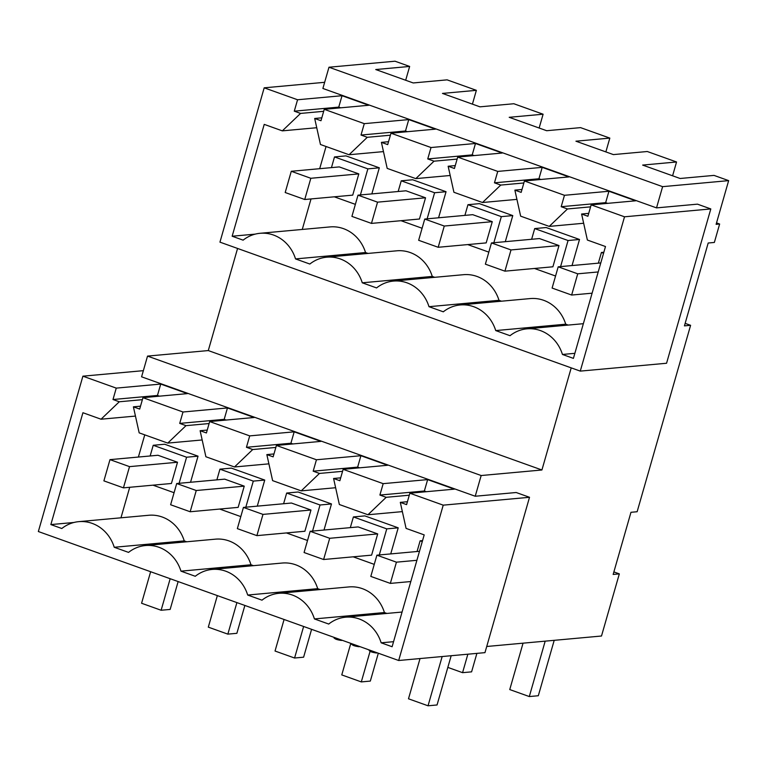 <?xml version="1.0" encoding="UTF-8"?>
<svg xmlns="http://www.w3.org/2000/svg" width="767" height="767" viewBox="0 0 767 767"><rect width="100%" height="100%" fill="white"/><g stroke="black" fill="none" stroke-linecap="round" stroke-linejoin="round"><path stroke-width="1.15" d="M324.652 82.309L264.193 87.822L219.947 242.142L580.274 371.113L666.561 363.251L710.808 208.931L624.52 216.802L580.274 371.113M624.52 216.802L591.156 204.856L587.886 216.265L581.607 214.012L587.378 240.042L605.489 246.533L573.409 358.381L562.441 354.459A37.104 33.921 -95.2 0 0 526.929 328.842A37.104 33.921 -95.2 0 0 510.026 335.697L495.722 330.577A37.104 33.921 -95.2 0 0 460.2 304.959A37.104 33.921 -95.2 0 0 443.297 311.814L428.993 306.685A37.104 33.921 -95.2 0 0 393.471 281.077A37.104 33.921 -95.2 0 0 376.568 287.922L362.264 282.802A37.104 33.921 -95.2 0 0 326.742 257.185A37.104 33.921 -95.2 0 0 309.839 264.04L295.535 258.92A37.104 33.921 -95.2 0 0 260.013 233.302A37.104 33.921 -95.2 0 0 243.12 240.157L232.152 236.226L255.21 234.127M264.193 87.822L297.558 99.758L294.288 111.167L300.568 113.42L282.333 130.86L264.222 124.379L232.152 236.226M297.558 99.758L342.024 95.712L368.716 105.261L324.249 109.317L364.287 123.65L408.753 119.594L435.445 129.144L390.978 133.199L431.016 147.532L475.482 143.477L502.174 153.036L457.707 157.082L497.735 171.415L542.202 167.359L568.893 176.918L524.427 180.974L564.464 195.297L608.931 191.251L635.622 200.801L591.156 204.856M716.531 222.9L719.638 224.022L716.119 224.338L728.65 180.629L714.019 175.394L680.118 178.49L642.65 165.078L676.552 161.981L647.29 151.511L613.389 154.598L575.931 141.195L609.823 138.098L580.561 127.629L546.66 130.716L509.202 117.303L543.103 114.216L513.832 103.737L479.941 106.834L442.473 93.421L476.374 90.333L461.744 85.089L447.113 79.854L413.212 82.951L375.744 69.538L409.645 66.441L395.015 61.207L328.976 67.228L322.888 88.464L656.523 207.886L697.471 204.156L710.808 208.931M143.352 370.662L82.894 376.175L116.258 388.121L160.725 384.066L187.416 393.615L142.95 397.67L182.987 412.004L227.454 407.948L254.145 417.497L209.679 421.553L249.716 435.886L294.183 431.831L320.874 441.389L276.408 445.445L316.445 459.769L360.912 455.713L387.603 465.272L343.137 469.327L383.174 483.651L427.641 479.605L454.323 489.154L409.856 493.21L443.221 505.156L529.518 497.284L516.172 492.51L475.224 496.239L141.588 376.818L147.532 356.099L208.288 350.567L237.569 248.45M208.288 350.567L541.924 469.989L571.204 367.872M295.535 258.92L365.533 252.535L368.016 253.426M365.533 252.535A37.104 33.921 -95.2 0 0 330.021 226.917L260.013 233.302M326.052 146.507L319.686 168.692M311.018 198.941L302.265 229.448M282.333 130.86L316.742 127.725M300.568 113.42L323.674 111.311M294.288 111.167L338.755 107.112L340.711 107.811M342.024 95.712L338.755 107.112M324.249 109.317L320.98 120.726L314.691 118.473L320.462 144.503L349.062 154.742L367.297 137.303L390.403 135.193M364.287 123.65L361.017 135.05L367.297 137.303M656.523 207.886L662.611 186.659L328.976 67.228M719.638 224.022L714.355 242.449L708.19 243.014L684.432 325.87L690.597 325.313L637.137 511.733L630.973 512.298L613.159 574.435L619.324 573.879L601.501 636.016L486.729 646.485M685.152 323.358L690.597 325.313M529.518 497.284L484.965 652.64L398.677 660.502L38.35 531.531L82.894 376.175M475.224 496.239L481.168 475.53L541.924 469.989M147.532 356.099L481.168 475.53M728.65 180.629L662.611 186.659M409.645 66.441L405.685 80.257M434.745 277.309L432.262 276.417A37.104 33.921 -95.2 0 0 396.75 250.809L326.742 257.185M501.474 301.191L498.991 300.309A37.104 33.921 -95.2 0 0 463.469 274.691L393.471 281.077M495.722 330.577L565.72 324.192A37.104 33.921 -95.2 0 0 530.198 298.574L460.2 304.959M565.72 324.192L568.203 325.083M371.842 193.907L379.32 167.82L345.955 155.883L334.508 156.928L331.449 167.618M438.571 217.79L446.049 191.712L412.684 179.766L401.237 180.811L398.169 191.501M572.029 265.564L579.507 239.477L546.142 227.531L534.695 228.576L531.627 239.275M505.3 241.672L512.778 215.594L479.413 203.648L467.966 204.693L464.898 215.393M314.691 118.473L321.804 117.821M349.062 154.742L383.471 151.607M409.856 493.21L406.587 504.619L400.307 502.366L406.079 528.396L424.189 534.887L392.11 646.734L381.151 642.813A37.104 33.921 -95.2 0 0 345.629 617.195A37.104 33.921 -95.2 0 0 328.727 624.05L314.422 618.931A37.104 33.921 -95.2 0 0 278.9 593.313A37.104 33.921 -95.2 0 0 261.998 600.168L247.693 595.039A37.104 33.921 -95.2 0 0 212.171 569.43A37.104 33.921 -95.2 0 0 195.269 576.276L180.964 571.156A37.104 33.921 -95.2 0 0 145.452 545.538A37.104 33.921 -95.2 0 0 128.549 552.393L114.235 547.274A37.104 33.921 -95.2 0 0 78.723 521.656A37.104 33.921 -95.2 0 0 61.82 528.511L50.852 524.58L73.91 522.48M116.258 388.121L112.989 399.521L119.278 401.774L101.043 419.213L82.922 412.732L50.852 524.58M443.221 505.156L398.677 660.502M177.513 462.252L171.425 483.488L123.439 487.86L129.527 466.633L109.988 459.634L157.973 455.262L177.513 462.252L129.527 466.633M142.95 397.67L139.68 409.079L133.4 406.826L139.172 432.856L167.762 443.096L185.998 425.656L209.103 423.547M182.987 412.004L179.718 423.403L185.998 425.656M160.725 384.066L157.456 395.465L159.421 396.165M112.989 399.521L157.456 395.465M476.374 90.333L472.414 104.139M334.287 196.812L355.37 204.358M379.32 167.82L367.872 168.865L334.508 156.928M360.394 194.952L367.872 168.865M358.812 173.898L352.724 195.134L304.739 199.506L310.827 178.28L291.278 171.281L339.273 166.909L358.812 173.898L310.827 178.28M114.235 547.274L184.243 540.888L186.726 541.78M184.243 540.888A37.104 33.921 -95.2 0 0 148.721 515.271L78.723 521.656M144.752 434.86L138.386 457.046M129.719 487.294L120.965 517.802M101.043 419.213L135.443 416.078M119.278 401.774L142.384 399.665M179.104 483.306L186.582 457.218L153.218 445.282L150.15 455.972M152.988 485.166L174.071 492.711M133.4 406.826L140.514 406.174M167.762 443.096L202.172 439.961M180.964 571.156L250.972 564.771A37.104 33.921 -95.2 0 0 215.45 539.163L145.452 545.538M250.972 564.771L253.455 565.663M247.693 595.039L317.691 588.663A37.104 33.921 -95.2 0 0 282.179 563.045L212.171 569.43M317.691 588.663L320.175 589.545M314.422 618.931L384.42 612.545A37.104 33.921 -95.2 0 0 348.899 586.928L278.9 593.313M384.42 612.545L386.904 613.437M190.542 482.261L198.03 456.173L164.665 444.237L153.218 445.282M257.271 506.143L264.749 480.065L231.385 468.119L219.947 469.164L216.879 479.864M390.729 553.918L398.207 527.83L364.843 515.894L353.395 516.929L350.327 527.629M324 530.026L331.478 503.948L298.114 492.002L286.666 493.047L283.598 503.746M198.03 456.173L186.582 457.218M676.552 161.981L672.592 175.796M613.878 571.923L619.324 573.879M427.641 479.605L424.362 491.005L426.327 491.705M383.174 483.651L379.895 495.06L424.362 491.005M343.137 469.327L339.867 480.727L333.578 478.483L340.692 477.831M379.895 495.06L386.185 497.313L367.949 514.753L339.35 504.513L333.578 478.483M608.931 191.251L605.662 202.651L607.627 203.351M564.464 195.297L561.195 206.707L605.662 202.651M524.427 180.974L521.157 192.373L514.878 190.13L521.991 189.478M561.195 206.707L567.484 208.96L549.239 226.399L520.649 216.16L514.878 190.13M400.307 502.366L407.421 501.714M381.151 642.813L393.567 641.682M422.262 541.588L420.124 540.821L417.056 551.511M386.185 497.313L409.29 495.204M367.949 514.753L402.359 511.618M581.607 214.012L588.72 213.36M562.441 354.459L574.857 353.328M567.484 208.96L590.59 206.85M549.239 226.399L583.649 223.255M603.562 253.235L601.424 252.468L598.356 263.158M422.55 540.601L420.124 540.821M603.85 252.247L601.424 252.468M334.45 637.981C334.69 638.988 336.981 639.803 341.305 640.435L342.35 640.349M351.986 644.261C352.235 645.268 354.517 646.082 358.851 646.715L359.886 646.619M369.531 650.541C369.771 651.547 372.062 652.362 376.396 652.995L377.431 652.899M244.242 486.144L238.154 507.371L190.168 511.752L196.256 490.516L176.707 483.526L224.702 479.145L244.242 486.144L196.256 490.516M425.541 197.79L419.453 219.017L371.458 223.398L377.546 202.162L358.007 195.163L405.992 190.791L425.541 197.79L377.546 202.162M245.823 507.188L253.302 481.11L219.947 469.164M219.717 509.058L240.8 516.603M427.123 218.835L434.601 192.747L401.237 180.811M401.016 220.704L422.099 228.25M543.103 114.216L539.143 128.022M390.978 133.199L387.709 144.608L381.42 142.355L387.191 168.395L415.791 178.625L434.026 161.185L457.132 159.076M431.016 147.532L427.746 158.942L434.026 161.185M408.753 119.594L405.484 130.994L407.44 131.703M361.017 135.05L405.484 130.994M415.791 178.625L450.2 175.49M381.42 142.355L388.533 141.713M432.262 276.417L362.264 282.802M446.049 191.712L434.601 192.747M209.679 421.553L206.409 432.962L200.12 430.709L205.892 456.748L234.491 466.978L252.727 449.539L275.832 447.439M249.716 435.886L246.447 447.295L252.727 449.539M227.454 407.948L224.185 419.348L226.14 420.057M179.718 423.403L224.185 419.348M234.491 466.978L268.901 463.843M200.12 430.709L207.243 430.066M264.749 480.065L253.302 481.11M310.971 510.026L304.882 531.253L256.887 535.634L262.976 514.398L243.436 507.409L291.431 503.027L310.971 510.026L262.976 514.398M492.27 221.673L486.182 242.899L438.187 247.281L444.275 226.044L424.736 219.055L472.721 214.674L492.27 221.673L444.275 226.044M312.553 531.071L320.031 504.993L286.666 493.047M286.446 532.94L307.529 540.486M493.852 242.717L501.33 216.639L467.966 204.693M467.745 244.587L488.828 252.132M609.823 138.098L605.863 151.904M457.707 157.082L454.428 168.491L448.149 166.238L453.92 192.277L482.52 202.517L500.755 185.068L523.861 182.968M497.735 171.415L494.466 182.824L500.755 185.068M475.482 143.477L472.204 154.886L474.169 155.586M427.746 158.942L472.204 154.886M482.52 202.517L516.929 199.372M448.149 166.238L455.262 165.595M498.991 300.309L428.993 306.685M512.778 215.594L501.33 216.639M276.408 445.445L273.138 456.844L266.849 454.601L272.621 480.631L301.22 490.87L319.455 473.431L342.561 471.322M316.445 459.769L313.176 471.178L319.455 473.431M294.183 431.831L290.914 443.24L292.869 443.94M246.447 447.295L290.914 443.24M301.22 490.87L335.63 487.726M266.849 454.601L273.963 453.949M331.478 503.948L320.031 504.993M377.7 533.909L371.612 555.145L323.616 559.517L329.705 538.29L310.165 531.291L358.151 526.919L377.7 533.909L329.705 538.29M558.99 245.555L552.902 266.791L504.916 271.163L511.004 249.937L491.465 242.938L539.45 238.566L558.99 245.555L511.004 249.937M379.281 554.963L386.76 528.875L353.395 516.929M353.175 556.823L374.258 564.368M560.581 266.6L568.059 240.522L534.695 228.576M534.474 268.469L555.557 276.015M542.202 167.359L538.933 178.769L540.898 179.468M494.466 182.824L538.933 178.769M579.507 239.477L568.059 240.522M360.912 455.713L357.643 467.122L359.598 467.822M313.176 471.178L357.643 467.122M398.207 527.83L386.76 528.875M291.278 171.281L285.19 192.517L304.739 199.506M358.007 195.163L351.919 216.399L371.458 223.398M424.736 219.055L418.648 240.282L438.187 247.281M476.892 653.379L471.59 671.854L462.568 672.669L447.832 667.395M491.465 242.938L485.377 264.164L504.916 271.163M467.86 654.193L462.568 672.669M558.194 266.82L552.106 288.056L571.645 295.046L577.733 273.819L558.194 266.82L600.782 262.937M577.733 273.819L598.193 271.949M554.205 640.33L538.319 695.736L529.297 696.561L509.748 689.562L523.056 643.168M571.645 295.046L592.105 293.186M545.184 641.154L529.297 696.561M178.136 581.568L170.149 609.429L161.128 610.254L141.579 603.255L150.629 571.722M109.988 459.634L103.9 480.871L123.439 487.86M170.169 578.711L161.128 610.254M244.865 605.451L236.878 633.312L227.847 634.136L208.308 627.138L217.349 595.604M176.707 483.526L170.619 504.753L190.168 511.752M236.898 602.594L227.847 634.136M311.594 629.333L303.607 657.194L294.576 658.019L275.037 651.03L284.078 619.487M243.436 507.409L237.348 528.636L256.887 535.634M303.627 626.486L294.576 658.019M378.323 653.216L370.327 681.086L361.305 681.911L341.766 674.912L350.807 643.369M310.165 531.291L304.077 552.528L323.616 559.517M370.058 651.375L361.305 681.911M376.894 555.174L370.806 576.41L390.345 583.399L396.434 562.173L376.894 555.174L419.482 551.291M396.434 562.173L416.903 560.303M451.178 655.718L437.056 704.969L428.034 705.793L408.495 698.795L420.028 658.556M390.345 583.399L410.815 581.539M442.156 656.542L428.034 705.793M402.061 612.047L345.629 617.195M583.361 323.693L526.929 328.842M334.105 638.134L334.297 637.463M351.641 644.405L351.832 643.743M369.186 650.684L369.378 650.013"/></g></svg>
